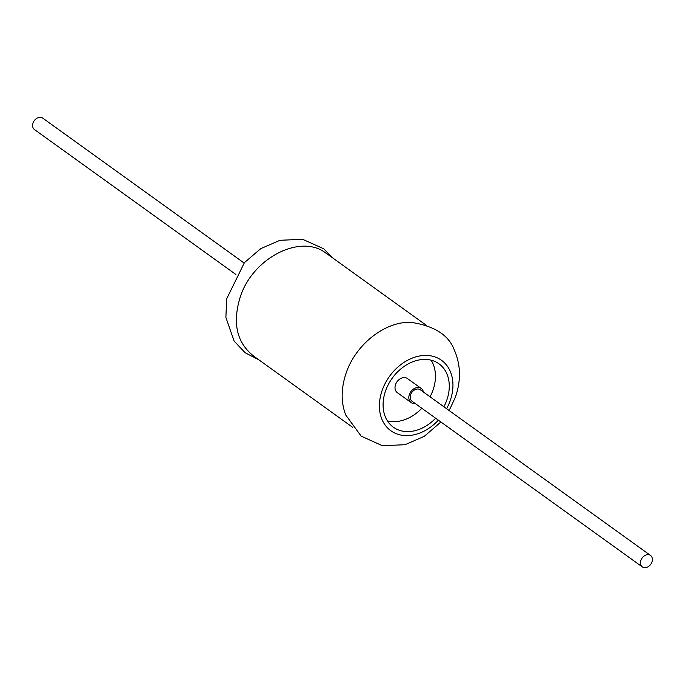 <?xml version="1.0" encoding="UTF-8"?>
<svg xmlns="http://www.w3.org/2000/svg" width="685" height="685" viewBox="0 0 685 685"><rect width="100%" height="100%" fill="white"/><g stroke="black" fill="none" stroke-linecap="round" stroke-linejoin="round"><path stroke-width="1.03" d="M412.396 322.558C386.854 320.1 356.166 343.459 346.208 372.845C340.967 388.301 340.822 402.36 345.771 415.05M438.357 420.162A43.386 32.837 -54.3 0 1 381.04 416.865A43.386 32.837 -54.3 0 1 417.927 356.328A43.386 32.837 -54.3 0 1 450.122 400.845A43.386 32.837 -54.3 0 1 446.594 408.705M435.651 418.21A39.054 29.549 -54.3 0 1 393.37 427.209A39.054 29.549 -54.3 0 1 392.188 378.248A39.054 29.549 -54.3 0 1 438.982 363.812A39.054 29.549 -54.3 0 1 446.731 400.314A39.054 29.549 -54.3 0 1 443.889 406.762M252.902 355.455C236.513 342.063 232.326 322.472 240.349 296.682C252.936 257.663 301.22 233.217 326.248 253.39M244.091 263.006L42.701 118.103A7.055 5.334 125.7 0 0 34.25 120.706A7.055 5.334 125.7 0 0 34.464 129.551L235.854 274.454M415.161 403.474A8.674 6.567 -54.3 0 1 411.111 402.557L397.291 392.616A8.674 6.567 -54.3 0 1 397.035 381.733A8.674 6.567 -54.3 0 1 407.429 378.531L421.249 388.472A8.674 6.567 -54.3 0 1 423.399 392.017M411.111 402.557A8.674 6.567 -54.3 0 1 410.846 391.674A8.674 6.567 -54.3 0 1 421.249 388.472M431.113 360.19A39.054 29.549 -54.3 0 1 432.911 390.373A39.054 29.549 -54.3 0 1 430.077 396.82M421.832 408.277A39.054 29.549 -54.3 0 1 387.427 420.898M642.299 566.897L412.053 401.239A7.055 5.334 -54.3 0 1 410.657 394.646A7.055 5.334 -54.3 0 1 420.299 389.791L650.536 555.449A7.055 5.334 -54.3 0 1 650.75 564.294A7.055 5.334 -54.3 0 1 642.299 566.897A7.055 5.334 -54.3 0 1 640.903 560.304A7.055 5.334 -54.3 0 1 650.536 555.449M345.762 415.041L361.175 436.157L382.427 445.729L405.032 444.702L424.246 436.362L440.909 421.994M449.146 410.546L455.319 397.368C461.151 380.629 460.808 364.848 454.309 350.009C448.889 335.402 434.898 326.248 412.336 322.549M426.233 325.238L326.317 253.347M352.741 427.38L252.825 355.481M332.259 257.62L323.825 248.843L302.573 239.27L279.968 240.298L260.754 248.638L244.425 262.62L226.675 298.814L225.887 317.446L234.107 341.07L245.144 352.758L258.767 359.762"/></g></svg>
